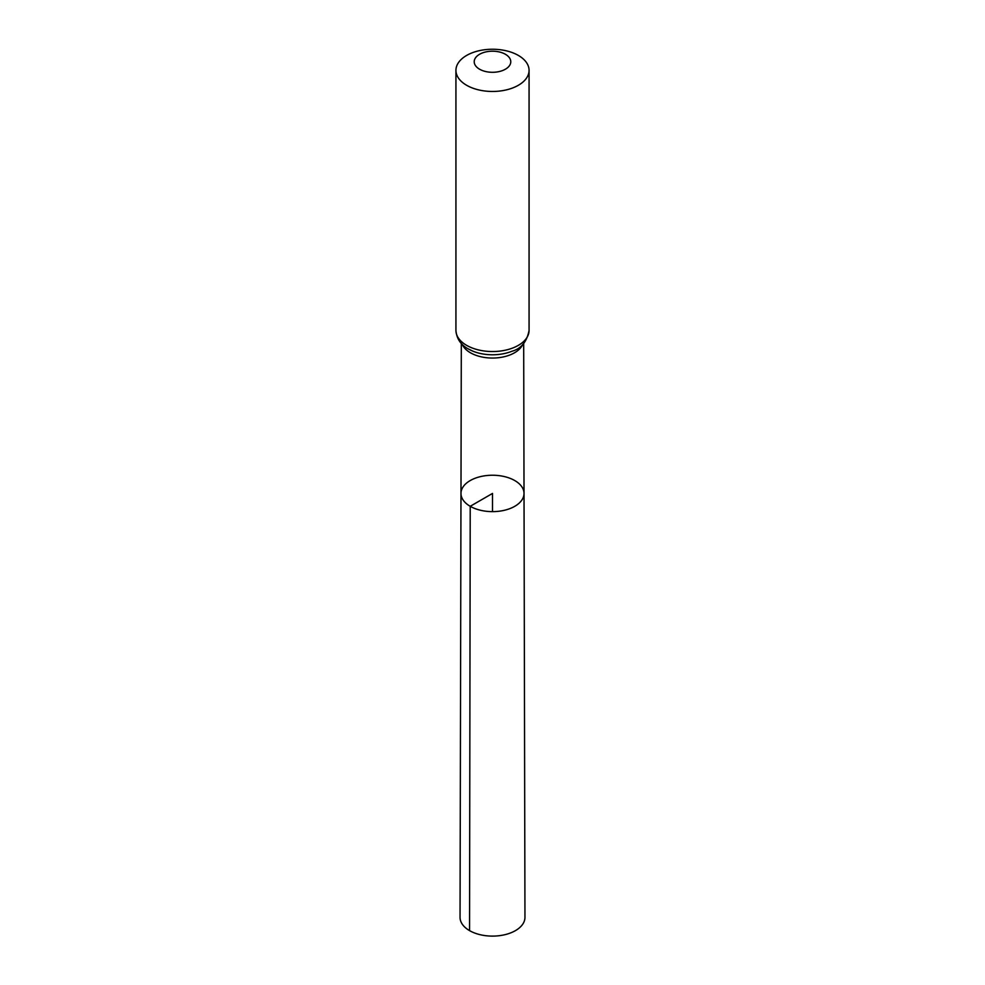 <?xml version="1.0" encoding="UTF-8"?>
<svg xmlns="http://www.w3.org/2000/svg" width="985" height="985" viewBox="0 0 985 985"><rect width="100%" height="100%" fill="white"/><g stroke="black" fill="none" stroke-linecap="round" stroke-linejoin="round"><path stroke-width="1.48" d="M470.214 506.302A31.52 18.198 0 0 0 504.579 510.242A31.52 18.198 0 0 0 524.02 493.411A31.52 18.198 0 0 0 492.5 475.238A31.52 18.198 0 0 0 460.98 493.411A31.52 18.198 0 0 0 470.214 506.302A31.52 18.198 0 0 0 504.579 510.242A31.52 18.198 0 0 0 524.02 493.411L524.956 917.355A32.456 18.74 0 0 1 504.936 934.679A32.456 18.74 0 0 1 469.55 930.616A32.456 18.74 0 0 1 460.044 917.355L460.98 493.411A31.52 18.198 0 0 0 470.214 506.302M479.572 69.209A18.284 10.552 180 0 1 487.772 51.552A18.284 10.552 180 0 1 510.156 64.468A18.284 10.552 180 0 1 479.572 69.209M466.644 85.289A36.568 21.116 180 0 1 455.932 70.366A36.568 21.116 180 0 1 492.5 49.25A36.568 21.116 180 0 1 529.068 70.366A36.568 21.116 180 0 1 506.487 89.857A36.568 21.116 180 0 1 466.644 85.289M492.5 511.634L492.5 493.436L470.214 506.302L469.55 930.616M522.74 344.418A31.175 18.001 180 0 1 500.811 357.395A31.175 18.001 180 0 1 470.448 352.778A31.175 18.001 180 0 1 462.26 344.418M529.068 70.366L529.068 330.431A36.568 21.116 180 0 1 506.487 349.934A36.568 21.116 180 0 1 466.644 345.353A36.568 21.116 180 0 1 455.932 330.431C456.634 338.692 460.746 344.861 468.257 348.912L473.083 351.251A33.872 19.552 180 0 1 468.552 349.059M529.068 330.431C526.827 341.844 521.114 348.776 511.917 351.251A33.872 19.552 180 0 1 473.083 351.251M461.312 343.445L460.98 493.411M523.688 343.445L524.02 493.411M455.932 70.366L455.932 330.431"/></g></svg>
